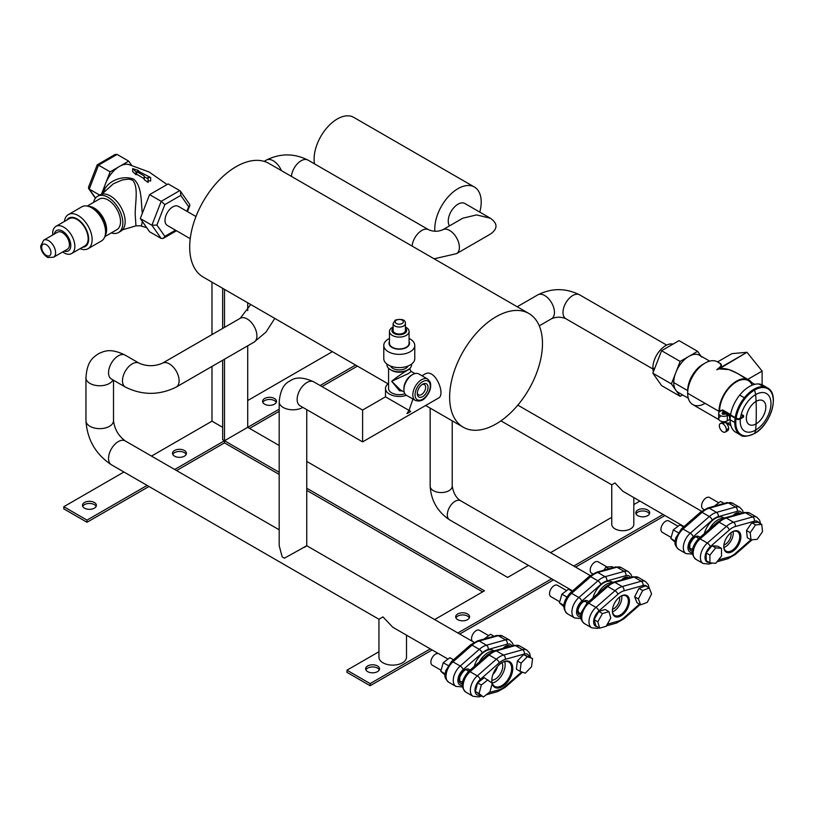 <?xml version="1.0" encoding="UTF-8"?>
<svg xmlns="http://www.w3.org/2000/svg" width="814" height="814" viewBox="0 0 814 814"><rect width="100%" height="100%" fill="white"/><g stroke="black" fill="none" stroke-linecap="round" stroke-linejoin="round"><path stroke-width="1.22" d="M195.971 216.524L178.307 206.329A11.03 6.37 120 0 0 169.811 209.279A11.03 6.37 120 0 0 164.998 220.38A11.03 6.37 120 0 0 167.277 225.427L190.222 238.675M410.704 411.385A13.787 7.957 180 0 1 406.99 413.532L409.025 410.419L410.704 411.385M412.932 399.053L409.025 410.419L385.49 396.835L385.49 388.502A13.787 7.957 180 0 1 388.573 383.475M406.43 395.299A13.787 7.957 180 0 1 389.53 394.129A13.787 7.957 180 0 1 385.49 388.502M302.859 407.387A13.787 7.957 0 0 1 283.221 407.468A13.787 7.957 0 0 1 279.192 401.841L279.192 545.624L282.153 556.857A13.787 7.957 0 0 0 284.442 558.17L302.238 548.29C307.529 545.187 308.231 544.892 304.324 547.405M421.967 375.773L424.694 374.196C434.92 367.328 446.041 394.678 438.481 398.077L362.606 441.88L362.606 410.042L362.606 441.88L300.01 405.738A13.787 7.957 120 0 1 297.151 399.43A13.787 7.957 120 0 1 306.898 382.549A13.787 7.957 120 0 1 313.797 381.868C303.439 377.106 295.543 376.79 290.11 380.921C283.862 383.608 280.219 390.578 279.192 401.841M479.782 212.108A32.825 18.946 120 0 0 474.409 187.027A32.825 18.946 120 0 0 449.114 195.818A32.825 18.946 120 0 0 434.788 228.856A32.825 18.946 120 0 0 434.88 231.247M490.343 218.213C497.873 223.514 497.873 228.826 490.343 234.127L456.532 253.653A13.787 7.957 -120 0 0 456.532 237.739A13.787 7.957 -120 0 0 442.745 229.772L462.779 218.213L476.556 214.916L490.343 218.213L464.886 203.51A13.787 7.957 120 0 0 457.997 204.192A13.787 7.957 120 0 0 448.249 221.082A13.787 7.957 120 0 0 449.501 225.875M474.409 187.027L353.714 117.348A32.825 18.946 120 0 0 328.418 126.139A32.825 18.946 120 0 0 314.092 159.168A32.825 18.946 120 0 0 314.489 163.848M388.105 383.832L203.286 277.126A65.649 37.902 -60 0 1 203.286 201.323A65.649 37.902 -60 0 1 268.935 163.421L528.876 313.502A65.649 37.902 120 0 0 478.296 331.094A65.649 37.902 120 0 0 449.633 397.151A65.649 37.902 120 0 0 463.237 427.208A65.649 37.902 120 0 0 507.661 415.557A65.649 37.902 120 0 0 540.842 358.608A65.649 37.902 120 0 0 528.876 313.502M279.192 409.167L224.501 440.73L224.501 359.208M224.501 327.37L224.501 289.377M279.192 445.502L247.71 427.33L247.71 345.808M247.71 310.572L247.71 302.777M279.192 472.303L222.649 439.662L222.649 360.276M222.649 328.439L222.649 288.309M222.649 427.33L211.976 421.174L211.976 366.442M211.976 334.605L211.976 282.143M434.645 619.566L484.452 590.811L306.756 488.227M430.28 648.89L370.167 683.597L346.957 670.197L378.948 651.729M406.512 635.805L407.071 635.49M663.095 514.479L573.748 566.056M551.689 578.795L457.855 632.966M306.756 461.426L507.661 577.411L528.479 565.394M550.539 552.655L611.752 517.317M633.811 504.578L639.885 501.078M457.712 619.647A6.96 4.019 180 0 1 455.677 616.809A6.96 4.019 180 0 1 462.637 612.789A6.96 4.019 180 0 1 469.597 616.809A6.96 4.019 180 0 1 465.303 620.522A6.96 4.019 180 0 1 457.712 619.647M637.82 515.669A6.96 4.019 180 0 1 635.785 512.82A6.96 4.019 180 0 1 642.745 508.811A6.96 4.019 180 0 1 649.704 512.82A6.96 4.019 180 0 1 645.4 516.534A6.96 4.019 180 0 1 637.82 515.669M367.663 671.642A6.96 4.019 180 0 1 365.628 668.803A6.96 4.019 180 0 1 372.578 664.784A6.96 4.019 180 0 1 379.538 668.803A6.96 4.019 180 0 1 375.244 672.506A6.96 4.019 180 0 1 367.663 671.642M633.811 497.568L633.811 524.348A11.03 6.37 180 0 1 627.004 530.229A11.03 6.37 180 0 1 614.987 528.856A11.03 6.37 180 0 1 611.752 524.348L611.752 484.839L614.987 482.967L622.781 491.198L684.035 526.566M406.512 635.164L406.512 657.173A13.787 7.957 180 0 1 398.005 664.519A13.787 7.957 180 0 1 382.977 662.799A13.787 7.957 180 0 1 378.948 657.173L378.948 619.251L382.977 616.91L392.724 627.207L438.553 653.662M355.586 365.059L320.136 385.521M247.71 400.539L332.377 351.658M264.611 404.182A6.96 4.019 180 0 1 262.576 401.343A6.96 4.019 180 0 1 269.536 397.324A6.96 4.019 180 0 1 276.495 401.343A6.96 4.019 180 0 1 272.191 405.046A6.96 4.019 180 0 1 264.611 404.182M84.503 508.16A6.96 4.019 180 0 1 82.468 505.321A6.96 4.019 180 0 1 89.428 501.302A6.96 4.019 180 0 1 96.388 505.321A6.96 4.019 180 0 1 92.094 509.035A6.96 4.019 180 0 1 84.503 508.16M96.133 506.389A6.96 4.019 0 0 0 89.428 503.449A6.96 4.019 0 0 0 82.723 506.389M379.293 669.871A6.96 4.019 0 0 0 372.578 666.931A6.96 4.019 0 0 0 365.873 669.871M649.45 513.899A6.96 4.019 0 0 0 642.745 510.948A6.96 4.019 0 0 0 636.039 513.899M174.562 456.166A6.96 4.019 180 0 1 172.517 453.327A6.96 4.019 180 0 1 179.477 449.308A6.96 4.019 180 0 1 186.437 453.327A6.96 4.019 180 0 1 182.143 457.041A6.96 4.019 180 0 1 174.562 456.166M186.182 454.405A6.96 4.019 0 0 0 179.477 451.455A6.96 4.019 0 0 0 172.772 454.405M469.342 617.877A6.96 4.019 0 0 0 462.637 614.936A6.96 4.019 0 0 0 455.932 617.877M276.241 402.411A6.96 4.019 0 0 0 269.536 399.46A6.96 4.019 0 0 0 262.83 402.411M346.957 670.197L346.957 672.333L370.167 685.734L370.167 683.597M370.167 685.734L432.142 649.959M459.707 634.045L553.54 579.863M575.6 567.134L664.946 515.547M176.557 470.563L224.501 442.877L224.501 440.73L174.695 469.485M224.501 442.877L279.192 474.45M306.756 490.364L482.6 591.88M147.131 485.409L87.017 520.115L63.807 506.715L123.921 472.008M63.807 506.715L63.807 508.862L87.017 522.262L87.017 520.115M87.017 522.262L148.982 486.477M151.485 456.094L211.976 421.174M249.572 428.408L279.192 411.304M321.988 386.599L357.438 366.127M730.911 532.804A8.201 4.742 -60 0 1 723.911 544.942M732.051 532.02A11.294 6.522 -60 0 1 737.423 531.613A11.294 6.522 -60 0 1 739.753 536.782A11.294 6.522 -60 0 1 734.828 548.148A11.294 6.522 -60 0 1 726.129 551.17A11.294 6.522 -60 0 1 723.799 546.316M740.872 536.782A12.078 6.97 120 0 0 732.325 531.847A12.078 6.97 120 0 0 723.788 546.642A12.078 6.97 120 0 0 732.325 551.577A12.078 6.97 120 0 0 740.872 536.782M723.911 547.517A11.294 6.522 120 0 0 733.261 533.028A11.294 6.522 120 0 0 733.139 531.522M709.259 529.293A16.412 9.473 -60 0 1 723.31 518.376A16.412 9.473 120 0 0 709.259 529.293M724.175 518.06L723.453 517.643A16.412 9.473 120 0 0 704.334 533.608M612.769 582.376L612.047 581.959A16.412 9.473 120 0 0 592.928 597.924M611.904 582.692A16.412 9.473 120 0 0 597.852 593.61A16.412 9.473 -60 0 1 611.904 582.692M619.505 597.13A8.201 4.742 -60 0 1 619.668 598.605A8.201 4.742 -60 0 1 612.504 609.259M620.644 596.336A11.294 6.522 -60 0 1 626.017 595.929A11.294 6.522 -60 0 1 626.017 608.974A11.294 6.522 -60 0 1 614.723 615.486A11.294 6.522 -60 0 1 612.393 610.632M612.382 610.968A12.078 6.97 120 0 0 620.929 615.893A12.078 6.97 120 0 0 629.466 601.098A12.078 6.97 120 0 0 620.919 596.174A12.078 6.97 120 0 0 612.382 610.968M612.504 611.833A11.294 6.522 120 0 0 621.733 595.838M494.118 650.874L493.396 650.457A16.412 9.473 120 0 0 474.277 666.432M493.253 651.2A16.412 9.473 120 0 0 479.212 662.118A16.412 9.473 -60 0 1 493.253 651.2M501.933 662.627A10.663 6.156 -60 0 1 500.549 673.534A10.663 6.156 -60 0 1 491.788 680.189M492.948 674.389A10.663 6.156 120 0 0 497.486 666.524M501.994 662.586A14.052 8.109 -60 0 1 508.74 662.047A14.052 8.109 -60 0 1 511.65 668.477A14.052 8.109 -60 0 1 505.525 682.61A14.052 8.109 -60 0 1 494.698 686.375A14.052 8.109 -60 0 1 491.788 680.26M492.165 683.577A14.835 8.567 120 0 0 503.673 685.734A14.835 8.567 120 0 0 512.769 668.477A14.835 8.567 120 0 0 502.279 662.423A14.835 8.567 120 0 0 491.788 680.596A14.835 8.567 120 0 0 492.032 683.058M492.246 683.119A14.052 8.109 120 0 0 505.158 664.723A14.052 8.109 120 0 0 504.7 661.548M428.052 387.322A7.611 4.396 -60 0 1 422.67 396.642A7.611 4.396 -60 0 1 417.287 393.538A7.611 4.396 -60 0 1 422.67 384.208A7.611 4.396 -60 0 1 428.052 387.322M417.317 392.775A5.922 3.419 120 0 0 418.508 394.861A5.922 3.419 120 0 0 423.077 393.274A5.922 3.419 120 0 0 425.661 387.322A5.922 3.419 120 0 0 424.43 384.605A5.922 3.419 120 0 0 422.028 384.625M404.222 392.134L400.457 389.957L391.707 381.288L408.506 373.514L411.162 371.428L409.971 369.373C410.378 367.918 397.883 376.078 391.707 381.288L399.511 390.801L402.177 390.954M404.894 393.752A10.704 6.176 180 0 1 394.057 393.895A10.704 6.176 180 0 1 388.573 388.502L388.573 368.254M386.976 364.102A12.342 7.123 0 0 0 390.547 369.739L391.707 370.411A10.704 6.176 0 0 0 406.837 370.411L407.997 369.739A12.342 7.123 0 0 0 411.569 364.102M389.468 338.492A15.497 8.944 0 0 0 388.319 339.092A15.497 8.944 0 0 0 383.781 345.421L383.781 358.659A15.497 8.944 0 0 0 399.277 367.602A15.497 8.944 0 0 0 414.764 358.659L414.764 345.421A15.497 8.944 0 0 0 409.076 338.492M383.781 345.421A15.497 8.944 0 0 0 399.277 354.365A15.497 8.944 0 0 0 414.764 345.421M389.468 341.544A10.256 5.922 0 0 0 399.277 349.206A10.256 5.922 0 0 0 409.076 341.544M392.338 327.421A9.809 5.657 0 0 0 391.32 328.113A9.809 5.657 0 0 0 389.468 331.42L389.468 343.284A9.809 5.657 0 0 0 399.277 348.941A9.809 5.657 0 0 0 409.076 343.284L409.076 331.42A9.809 5.657 0 0 0 407.224 328.113L405.423 326.984M389.468 331.42A9.809 5.657 0 0 0 399.277 337.088A9.809 5.657 0 0 0 409.076 331.42M393.121 323.494L393.121 330.484A6.156 3.551 0 0 0 399.277 334.035A6.156 3.551 0 0 0 405.423 330.484L405.423 323.494C405.494 319.78 402.136 318.63 395.35 320.044L393.121 323.494A6.156 3.551 0 0 0 399.277 327.045A6.156 3.551 0 0 0 405.423 323.494M411.162 371.428L414.916 373.595M427.726 379.1L418.813 373.952A12.342 7.123 120 0 0 412.647 374.562L411.477 375.234A10.704 6.176 120 0 0 403.917 388.339L403.917 389.672A12.342 7.123 120 0 0 406.471 395.329L415.384 400.468C419.79 401.78 423.382 400.519 426.16 396.693C430.138 391.727 431.481 386.864 430.189 382.112L427.726 379.1A12.342 7.123 120 0 0 421.55 379.711A12.342 7.123 120 0 0 413.492 390.578A12.342 7.123 120 0 0 415.384 400.468M411.477 375.234L412.647 374.562A12.342 7.123 120 0 0 403.917 389.672M390.547 369.739A12.342 7.123 0 0 0 407.997 369.739M390.517 366.035A9.056 5.23 0 0 0 399.277 369.932A9.056 5.23 0 0 0 408.028 366.035M751.017 539.865L747.303 537.718L746.499 530.504L751.851 522.761L758.017 522.232L761.731 524.379L762.535 531.593L757.183 539.336L751.017 539.865L750.213 532.651L755.565 524.908L761.731 524.379M746.499 530.504L750.213 532.651M751.851 522.761L755.565 524.908M704.13 509.533L702.96 508.862A6.563 3.785 -60 0 1 701.607 505.708A6.563 3.785 -60 0 1 704.527 499.186A6.563 3.785 -60 0 1 709.523 497.486L718.731 502.808M709.92 562.83L706.206 560.683L706.186 552.95L711.985 545.726L717.795 546.225L721.509 548.371L721.519 556.094L715.73 563.329L709.92 562.83L709.9 555.097L715.699 547.873L721.509 548.371M706.186 552.95L709.9 555.097M711.985 545.726L715.699 547.873M671.133 537.444L662.301 532.336A6.563 3.785 -60 0 1 660.988 528.53A6.563 3.785 -60 0 1 664.122 522.405A6.563 3.785 -60 0 1 668.864 520.97L678.072 526.282M599.643 628.164L595.929 626.017L594.098 619.647L598.758 611.395L605.25 609.523L608.964 611.67L610.805 618.04L606.145 626.292L599.643 628.164L597.812 621.784L602.472 613.542L608.964 611.67M594.098 619.647L597.812 621.784M598.758 611.395L602.472 613.542M559.727 601.76L550.895 596.662A6.563 3.785 -60 0 1 549.572 594.322A6.563 3.785 -60 0 1 552.126 587.352A6.563 3.785 -60 0 1 557.458 585.286L566.666 590.608M520.075 671.346L516.361 669.2L517.389 660.968L523.626 654.558L532.57 658.536L531.542 666.768L525.305 673.178L520.075 671.346L521.102 663.115L527.34 656.705L532.57 658.536M517.389 660.968L521.102 663.115M523.626 654.558L527.34 656.705M472.669 641.524A6.563 3.785 -60 0 1 471.754 636.965A6.563 3.785 -60 0 1 479.477 630.311L488.685 635.632M483.394 697.008L475.356 691.462L477.615 682.875L484.208 677.686L492.256 683.231L489.987 691.819L483.394 697.008L479.07 693.599L481.328 685.012L487.922 679.832M477.615 682.875L481.328 685.012M475.356 691.462L479.07 693.599M441.076 670.258L432.244 665.16A6.563 3.785 -60 0 1 431.206 659.991A6.563 3.785 -60 0 1 435.378 654.202A6.563 3.785 -60 0 1 438.807 653.784L448.015 659.106M714.244 506.176L720.583 501.424L724.063 503.428M675.111 542.195L670.838 538.481L675.152 540.974M670.838 538.481L673.3 529.863L678.154 532.661M673.3 529.863L679.924 524.898L683.546 526.984M563.705 606.511L559.432 602.798L563.756 605.29M559.432 602.798L561.894 594.179L566.748 596.988M561.894 594.179L568.518 589.214L572.14 591.31M484.188 638.99L490.537 634.238L494.006 636.243M445.055 675.01L440.781 671.296L445.105 673.789M440.781 671.296L443.243 662.677L448.097 665.486M443.243 662.677L449.867 657.712L453.49 659.808M603.784 570.227L605.992 567.083L608.943 568.783M605.992 567.083L612.128 566.666L613.563 567.49M640.679 604.853L636.965 602.716L634.655 596.784L638.949 588.369L645.553 585.876L649.267 588.023L651.566 593.955L647.283 602.37L640.679 604.853L638.369 598.931L642.663 590.506L649.267 588.023M634.655 596.784L638.369 598.931M638.949 588.369L642.663 590.506M592.724 573.86L591.554 573.178A6.563 3.785 -60 0 1 591.554 565.598A6.563 3.785 -60 0 1 598.117 561.813L607.122 567.012M738.267 433.231A27.147 15.67 120 0 1 730.127 419.821A27.147 15.67 120 0 1 730.473 415.435A27.147 15.67 120 0 0 730.127 419.8L734.767 422.497A27.147 15.67 120 0 1 734.767 422.486A27.147 15.67 120 0 1 735.113 418.121A27.147 15.67 120 0 0 740.384 434.92C742.429 437.149 747.089 436.711 754.385 433.618L754.537 433.404A26.536 15.324 120 0 1 736.06 418.661A26.536 15.324 120 0 0 754.537 433.404A20.665 11.935 60 0 0 755.606 430.107A21.734 12.546 120 0 0 770.97 403.49A21.734 12.546 120 0 0 755.606 394.607A113.787 65.7 -120 0 1 756.084 401.394A113.787 65.7 -120 0 0 755.606 394.607A21.734 12.546 120 0 1 770.97 403.49A21.734 12.546 120 0 1 755.606 430.107A21.734 12.546 120 0 1 740.353 418.895A21.734 12.546 120 0 0 755.606 430.107A113.787 65.7 60 0 0 756.084 423.88A337.556 194.892 60 0 0 756.277 412.749A337.515 194.872 -120 0 0 756.084 401.394A13.767 7.947 120 0 0 746.346 418.254A13.767 7.947 120 0 0 756.084 423.88A13.767 7.947 120 0 0 765.821 407.02A13.767 7.947 120 0 0 756.084 401.394A13.767 7.947 120 0 0 746.346 418.254A13.767 7.947 120 0 0 756.084 423.88A13.767 7.947 120 0 0 765.821 407.02A13.767 7.947 120 0 0 756.084 401.394A337.556 194.892 -120 0 1 756.277 412.749A337.515 194.872 60 0 1 756.084 423.88A113.787 65.7 60 0 1 755.606 430.107A20.665 11.935 60 0 1 754.537 433.404L753.957 433.577M754.385 433.618C770.695 425.112 780.178 394.047 767.531 387.902A27.147 15.67 120 0 0 753.957 389.245L754.537 390.079A26.536 15.324 120 0 1 773.3 400.915A26.536 15.324 120 0 1 754.537 433.404A26.536 15.324 120 0 0 773.3 400.915A26.536 15.324 120 0 0 754.537 390.079A20.665 11.935 -120 0 1 755.606 394.607A21.734 12.546 120 0 0 740.475 417.969A21.734 12.546 120 0 1 755.606 394.607A20.665 11.935 -120 0 0 754.537 390.079A26.536 15.324 120 0 0 736.182 417.877A26.536 15.324 120 0 1 754.537 390.079L753.957 389.245A27.147 15.67 120 0 0 744.372 397.751A27.147 15.67 120 0 0 735.235 417.338A27.147 15.67 120 0 1 744.352 397.771L739.712 395.085A27.147 15.67 120 0 0 730.596 414.652A27.147 15.67 120 0 1 739.712 395.085L739.733 395.065A27.147 15.67 120 0 1 758.913 383.994L763.552 386.681A27.147 15.67 120 0 0 744.372 397.751L739.733 395.065A27.147 15.67 120 0 1 758.913 383.994A27.147 15.67 120 0 1 765.018 386.915M736.365 417.979L737.301 418.518A1.577 0.906 0 0 0 739.529 418.518L742.633 416.717A1.577 0.906 0 0 0 743.09 416.076A1.577 0.906 0 0 0 742.633 415.435L742.633 415.862A1.577 0.906 180 0 1 743.05 416.29A1.577 0.906 180 0 0 742.633 415.862L741.91 415.018A118.579 68.488 0 0 0 742.317 414.825L742.999 415.221A2.096 1.211 180 0 1 742.999 416.931L739.895 418.732A2.096 1.211 180 0 1 736.924 418.732L736.365 417.979L737.301 418.518A1.577 0.906 0 0 0 739.529 418.518L742.633 416.717A1.577 0.906 0 0 0 742.633 415.435L741.91 415.018L742.999 415.221A2.096 1.211 180 0 1 743.62 416.076A2.096 1.211 180 0 1 742.999 416.931L739.895 418.732A2.096 1.211 180 0 1 736.924 418.732L724.236 410.978A1.577 0.906 -120 0 0 723.442 410.897A1.577 0.906 -120 0 0 723.28 411.05A1.577 0.906 -120 0 1 724.236 410.978L735.998 418.203M673.066 344.078A18.05 10.419 -60 0 0 672.11 343.935A18.122 10.46 120 0 0 659.279 351.302A18.122 10.46 120 0 0 652.859 367.836L654.558 368.813L652.859 367.836A18.122 10.46 120 0 0 653.408 371.795M730.25 417.206L729.619 416.839A23.86 13.777 120 0 0 729.771 419.424A23.86 13.777 120 0 1 729.639 415.781A23.86 13.777 120 0 0 729.619 416.839L730.25 417.206M720.146 416.737A5.047 2.91 0 0 0 720.156 420.858A5.047 2.91 0 0 0 727.289 420.858L727.289 415.496A5.047 2.91 180 0 1 721.794 416.137A5.047 2.91 180 0 1 718.67 413.441L718.67 418.803A5.047 2.91 0 0 0 721.794 421.489A5.047 2.91 0 0 0 727.289 420.858L727.289 415.496A5.047 2.91 180 0 1 720.156 415.506A5.047 2.91 180 0 1 720.146 411.375L719.586 411.05A23.86 13.777 120 0 0 719.596 411.752A23.86 13.777 120 0 1 733.048 384.198A23.86 13.777 120 0 1 752.187 385.164M730.341 422.995A23.86 13.777 120 0 1 724.307 421.845A23.86 13.777 120 0 0 724.531 421.978L730.921 425.661M748.799 379.935L737.942 373.657L729.008 369.597L718.721 368.915L716.737 369.76L721.123 366.086L720.217 363.431L717.47 361.843A24.685 14.255 120 0 0 698.453 368.457A24.685 14.255 120 0 0 687.677 393.294L719.006 411.385A24.685 14.255 120 0 0 719.027 412.362A24.685 14.255 120 0 1 731.501 384.849A24.685 14.255 120 0 1 751.546 382.468A24.685 14.255 120 0 0 748.799 379.935A24.685 14.255 120 0 0 729.782 386.548A24.685 14.255 120 0 0 719.006 411.385L687.677 393.294A24.685 14.255 120 0 0 705.128 403.368M703.927 363.807A21.398 12.352 120 0 0 687.677 390.618L673.748 382.57A21.398 12.352 120 0 0 678.184 392.368L688.278 398.199M709.676 361.131L699.582 355.301A21.398 12.352 120 0 0 683.088 361.04A21.398 12.352 120 0 0 673.748 382.57L687.677 390.618L687.677 393.294A24.685 14.255 120 0 0 692.785 404.599L718.904 419.668M724.877 412.769L724.877 412.769A1.638 0.946 180 0 1 724.938 412.81A1.638 0.946 180 0 0 723.493 412.505A1.638 0.946 180 0 1 724.877 412.769M724.877 413.553L724.877 414.102L724.877 413.553M725.264 413.756A1.638 0.946 180 0 1 722.567 414.102A1.638 0.946 180 0 1 722.751 412.678A1.638 0.946 180 0 0 722.089 413.441L722.089 413.441A1.638 0.946 180 0 0 722.567 414.102A1.638 0.946 180 0 0 725.264 413.756M725.294 432.051L727.624 430.718A4.925 2.839 -120 0 0 728.642 428.459L726.322 429.802A4.925 2.839 60 0 1 725.294 432.051A4.925 2.839 60 0 1 721.509 430.738A4.925 2.839 60 0 1 719.352 425.783A4.925 2.839 60 0 1 720.38 423.524A4.925 2.839 60 0 1 724.165 424.847A4.925 2.839 60 0 1 726.322 429.802A4.925 2.839 60 0 1 721.092 430.27A4.925 2.839 60 0 1 721.092 423.3A4.925 2.839 60 0 1 726.322 429.802L728.642 428.459A4.925 2.839 -120 0 0 724.307 422.059A4.925 2.839 -120 0 1 728.642 428.459A4.925 2.839 -120 0 1 726.169 430.881M729.578 415.394L729.202 416.035L730.351 415.374L729.202 416.035L725.05 413.634A1.577 0.906 -120 0 0 723.941 414.285L724.307 414.072A1.577 0.906 60 0 1 724.47 413.492A1.577 0.906 60 0 0 724.307 414.072L723.941 414.285A1.577 0.906 -120 0 1 724.267 413.563A1.577 0.906 -120 0 1 725.05 413.634L729.202 416.035L725.05 413.207L729.578 415.394L725.05 413.207A2.096 1.211 60 0 0 723.565 414.072A2.096 1.211 60 0 1 724.002 413.105A2.096 1.211 60 0 1 725.05 413.207L725.427 412.993A2.096 1.211 -120 0 0 724.368 412.891A2.096 1.211 -120 0 0 724.206 413.024A2.096 1.211 -120 0 1 725.427 412.993L729.578 415.394M723.565 423.077L723.565 421.713L723.565 423.077A4.925 2.839 -120 0 1 723.941 423.28A4.925 2.839 -120 0 0 723.565 423.077M723.941 421.713L723.941 423.28L723.941 421.713M735.998 418.62L736.924 419.159A2.096 1.211 -0 0 0 739.895 419.159L742.999 417.368A2.096 1.211 -0 0 0 743.62 416.503A2.096 1.211 -0 0 0 743.589 416.29A2.096 1.211 0 0 1 742.999 417.368L739.895 419.159A2.096 1.211 0 0 1 736.924 419.159L723.86 411.619A1.048 0.611 -120 0 0 723.117 412.047L723.117 414.316L723.493 411.833A1.048 0.611 60 0 1 723.554 411.518A1.048 0.611 60 0 0 723.493 411.833L723.493 414.377L723.117 412.047A1.048 0.611 -120 0 1 723.341 411.569L723.341 411.569A1.048 0.611 -120 0 1 723.86 411.619L736.009 418.63M722.751 422.781L722.751 421.662A24.685 14.255 120 0 0 722.751 421.693A24.685 14.255 120 0 1 722.71 421.652L722.751 422.781A4.925 2.839 -120 0 1 723.117 422.893A4.925 2.839 -120 0 0 722.751 422.781M723.076 411.121A1.577 0.906 60 0 0 722.751 411.833L722.751 414.194L722.751 411.833A1.577 0.906 60 0 1 723.86 411.192A1.577 0.906 60 0 0 723.076 411.121L723.442 410.897M723.117 421.693L723.117 422.893L723.117 421.693M721.825 423.361A4.925 2.839 -120 0 1 722.751 422.161A4.925 2.839 -120 0 0 722.7 422.191L720.38 423.524M729.771 414.061A23.86 13.777 120 0 0 729.761 414.173A23.86 13.777 120 0 1 729.771 414.061L722.639 409.941L729.771 414.061M727.289 420.858L729.771 419.424L727.289 420.858M718.67 413.441A5.047 2.91 180 0 1 720.146 411.375L722.639 409.941L719.586 411.05A23.86 13.777 120 0 1 730.005 387.037A23.86 13.777 120 0 1 748.392 380.647L754.782 384.33M745.716 378.876C733.078 369.576 723.412 366.544 716.737 369.76L746.998 352.289L731.888 353.642L717.572 361.904L731.888 353.642L746.998 352.289L719.434 368.732M747.801 379.355L762.118 371.092L746.998 352.289L762.118 371.092L747.801 379.355L762.118 371.092L762.118 384.819L762.118 371.092M746.998 352.289L716.737 369.76C722.11 366.544 722.822 364.245 718.874 362.861A24.685 14.255 120 0 0 705.128 363.064A24.685 14.255 120 0 0 687.677 393.294M717.572 361.904L731.888 353.642M705.128 363.064L702.808 364.407A21.398 12.352 120 0 0 687.677 390.618M763.563 386.681A27.147 15.67 120 0 0 763.552 386.681L763.563 386.681A27.147 15.67 120 0 1 767.531 387.902L762.891 385.226A27.147 15.67 120 0 0 758.923 383.994L763.552 386.67M740.384 434.92L735.744 432.244A27.147 15.67 120 0 1 730.127 419.821L734.767 422.507A27.147 15.67 120 0 0 740.384 434.92A27.147 15.67 120 0 0 744.352 436.141M701.607 357.041A21.398 12.352 120 0 0 689.611 355.962A21.398 12.352 120 0 0 688.156 356.807A21.398 12.352 120 0 0 676.149 371.733A21.398 12.352 120 0 0 675.427 373.606A21.398 12.352 120 0 0 675.427 389.611A21.398 12.352 120 0 0 676.149 390.639L680.158 396.326L682.6 394.922L680.158 396.326L661.589 385.612L652.859 373.199L661.589 385.612L680.158 396.326L676.149 390.639M688.156 356.807L680.158 361.426L676.149 371.733L680.158 361.426L661.589 350.702L652.859 373.199L661.589 350.702L679.039 340.628L661.589 350.702L680.158 361.426L688.156 356.807M700.946 356.094L697.608 351.343L689.611 355.962L697.608 351.343L679.039 340.628L697.608 351.343L700.946 356.094M675.427 373.606L671.428 383.913L675.427 389.611L671.428 383.913L652.859 373.199L671.428 383.913L675.427 373.606M726.607 423.636A24.685 14.255 120 0 0 727.685 423.799A24.685 14.255 120 0 1 726.607 423.636M175.529 230.189L164.855 236.355L163.227 238.4L161.192 238.471L149.583 231.766L144.404 224.399A22.792 13.156 120 0 0 145.482 225.936M164.855 236.355L156.909 225.051L151.903 225.264L161.192 238.471M156.909 225.051L164.855 204.579L161.192 201.333L151.903 225.264L140.303 218.559L144.404 224.399M164.855 204.579L180.739 195.411L180.474 191.28L179.762 190.608L161.192 201.333L149.583 194.638L145.482 205.209A22.792 13.156 120 0 0 144.404 207.987L140.303 218.559M180.739 195.411L188.685 206.705L189.815 205.535L189.672 204.375L180.474 191.28M159.951 188.655A22.792 13.156 120 0 0 158.872 189.235A22.792 13.156 120 0 0 157.794 189.896L168.152 183.913L179.762 190.608M99.654 195.095L89.245 189.082L88.461 187.362L97.202 164.855L115.059 154.497L117.094 154.436L128.693 161.131L120.492 165.873A22.792 13.156 120 0 0 119.414 166.453A22.792 13.156 120 0 0 118.335 167.114A22.792 13.156 120 0 0 106.024 182.428A22.792 13.156 120 0 0 104.945 185.205A22.792 13.156 120 0 0 103.368 192.592M97.273 164.764L98.525 165.15L117.094 154.436M92.084 208.058A16.412 9.473 60 0 1 105.555 231.4M88.299 206.339A17.643 10.185 60 0 1 102.951 217.348A17.643 10.185 60 0 1 105.159 235.541M87.2 206.074L99.237 199.115A17.643 10.185 60 0 1 116.88 209.3A17.643 10.185 60 0 1 116.88 229.67L104.833 236.62M43.702 240.181L57.54 232.194A9.849 5.688 60 0 1 67.389 237.871A9.849 5.688 60 0 1 67.389 249.247L53.551 257.234L48.189 257.489C47.772 257.987 40.792 253.256 40.7 246.032L43.702 240.181A9.849 5.688 60 0 1 53.551 245.869A9.849 5.688 60 0 1 53.551 257.234M52.676 233.557A15.69 9.056 60 0 1 52.818 231.593A15.69 9.056 60 0 1 55.922 226.373A15.69 9.056 60 0 1 71.612 235.439A15.69 9.056 60 0 1 71.612 253.551A15.69 9.056 60 0 1 65.547 253.632L62.536 252.045M55.922 226.373L69.2 218.712A15.69 9.056 60 0 1 84.89 227.767A15.69 9.056 60 0 1 84.89 245.889L71.612 253.551M66.799 220.095A16.412 9.473 60 0 1 85.256 227.564A16.412 9.473 60 0 1 82.489 247.273M64.408 221.479A19.699 11.365 60 0 1 68.366 214.57A19.699 11.365 60 0 1 88.054 225.946A19.699 11.365 60 0 1 88.054 248.687A19.699 11.365 60 0 1 80.098 248.657M68.366 214.57L81.787 206.817A19.699 11.365 60 0 1 101.485 218.193A19.699 11.365 60 0 1 101.485 240.934L88.054 248.687M157.794 189.896L149.583 194.638M144.404 207.987L145.482 205.209M118.335 167.114L110.134 171.856L106.024 182.428M167.063 184.544L149.104 171.968L128.592 164.469A22.792 13.156 120 0 0 120.492 165.873M131.542 165.181L128.693 161.131M104.945 185.205L101.424 194.292M110.134 171.856L98.525 165.15L89.245 189.082L95.553 198.056M101.954 194.149L113.339 183.791L122.456 179.884L128.887 179.131L132.438 180.067C139.438 187.078 134.31 205.911 135.378 217.124L135.969 225.854L140.374 225.783C141.331 226.19 141.951 224.705 142.257 221.347M142.328 213.329C140.914 201.862 142.155 186.284 133.669 179.141C121.296 174.359 105.576 182.519 103.734 192.196M148.148 178.968L148.148 182.458A113.716 65.649 -120 0 0 144.251 179.731A46.958 3.053 -92.6 0 0 144.139 178.795A113.94 65.781 -120 0 0 136.732 174.318A26.231 15.14 120 0 0 136.07 174.745L132.672 171.571L132.672 168.59L138.553 170.553L137.892 170.94L150.641 177.533L147.934 177.411L148.148 178.968L144.251 176.719L144.139 175.885L136.732 171.612L136.07 171.988L132.672 168.59M150.641 177.533L150.641 181.023L147.934 180.647M138.553 171.316L138.553 170.553M136.07 174.745L136.07 171.988M136.732 174.318L136.732 171.612M144.139 178.795L144.139 175.885M144.251 179.731L144.251 176.719M111.253 232.916A20.92 12.078 -120 0 0 118.518 232.509A20.92 12.078 -120 0 0 122.853 222.934A20.92 12.078 -120 0 0 113.716 201.882A20.92 12.078 -120 0 0 97.599 196.276A20.92 12.078 -120 0 0 93.61 202.371M118.518 232.509L120.838 231.176A20.92 12.078 -120 0 0 125.173 221.601A20.92 12.078 -120 0 0 116.046 200.539A20.92 12.078 -120 0 0 99.919 194.933L97.599 196.276M452.218 420.848L452.218 486.182A11.03 6.37 180 0 1 445.411 492.063A11.03 6.37 180 0 1 433.394 490.689A11.03 6.37 180 0 1 430.158 486.182L430.158 408.109M452.218 486.182C453.469 493.243 456.278 498.107 460.632 500.752A11.03 6.37 120 0 0 452.136 503.713A11.03 6.37 120 0 0 447.313 514.804A11.03 6.37 120 0 0 449.603 519.861C437.576 511.833 431.094 500.61 430.158 486.182M274.796 318.416L265.934 332.153L254.049 342.145A13.787 7.957 -120 0 0 256.166 331.105A13.787 7.957 -120 0 0 247.161 318.956A13.787 7.957 -120 0 0 240.262 318.274L250.732 304.517M254.049 342.145L176.251 387.067A13.787 7.957 -120 0 0 179.111 380.759A13.787 7.957 -120 0 0 169.363 363.868A13.787 7.957 -120 0 0 162.464 363.186L240.262 318.274M176.251 387.067C159.279 395.431 142.308 395.431 125.336 387.067A13.787 7.957 -60 0 1 122.476 380.759A13.787 7.957 -60 0 1 128.49 366.88A13.787 7.957 -60 0 1 139.123 363.186C146.896 366.524 154.68 366.524 162.464 363.186M125.336 387.067L111.406 379.029A13.787 7.957 -60 0 1 108.547 372.71A13.787 7.957 -60 0 1 114.57 358.842A13.787 7.957 -60 0 1 125.193 355.148L139.123 363.186M113.004 379.945A13.787 7.957 180 0 1 89.988 383.435A13.787 7.957 180 0 1 85.948 377.808C86.996 362.067 92.196 357.977 98.331 353.815C105.006 350.62 111.172 348.229 125.193 355.148M113.512 380.24L113.512 420.685A13.787 7.957 180 0 1 105.006 428.042A13.787 7.957 180 0 1 89.988 426.312A13.787 7.957 180 0 1 85.948 420.685L85.948 377.808M113.512 420.685C114.52 429.1 118.406 435.836 125.193 440.903A13.787 7.957 120 0 0 114.57 444.597A13.787 7.957 120 0 0 108.547 458.475A13.787 7.957 120 0 0 111.406 464.784C95.665 454.273 87.179 439.57 85.948 420.685M412.098 246.082A13.787 7.957 -60 0 1 418.559 232.957A13.787 7.957 -60 0 1 428.683 229.772C433.384 231.746 438.074 231.746 442.745 229.772M291.412 176.404A13.787 7.957 -60 0 1 297.863 163.278A13.787 7.957 -60 0 1 307.987 160.093L428.683 229.772M281.43 170.635A13.787 7.957 -120 0 0 266.351 160.093C280.23 153.195 294.108 153.195 307.987 160.093M517.185 306.756L537.81 294.851A13.787 7.957 60 0 1 551.597 302.808A13.787 7.957 60 0 1 551.597 318.722L539.275 325.834M537.81 294.851C551.75 287.922 565.689 287.922 579.639 294.851A13.787 7.957 120 0 0 565.852 302.808A13.787 7.957 120 0 0 565.852 318.722C561.151 316.727 556.4 316.727 551.597 318.722M750.915 539.804L735.337 553.439A17.023 9.829 -60 0 1 729.324 556.908L718.426 559.961M709.228 562.433A9.849 5.688 -60 0 1 705.056 556.827A9.849 5.688 -60 0 1 710.256 546.672L729.324 529.985A17.023 9.829 -60 0 1 735.337 526.516L754.405 521.184A9.849 5.688 -60 0 1 758.851 522.71M729.324 556.908A3.287 2.31 74.4 0 1 727.889 558.73L735.174 554.568A3.287 1.363 -131.2 0 0 735.337 553.439M710.083 562.84A3.287 2.31 74.4 0 1 708.821 564.061L712.464 563.044M710.256 546.672A3.287 1.363 -131.2 0 0 707.356 543.07A13.126 7.58 120 0 0 700.722 554.456A13.126 7.58 120 0 0 703.113 563.481L708.821 564.061M760.551 523.697L759.594 520.146L756.908 517.266A13.126 7.58 120 0 0 752.655 516.921A3.287 2.31 74.4 0 1 754.405 521.184M729.324 529.985A3.287 1.363 -131.2 0 0 726.424 526.383L707.356 543.07L700.121 538.888A3.287 1.363 -131.2 0 0 698.534 538.685C691.269 547.161 690.374 554.029 695.868 559.299A13.126 7.58 -60 0 1 693.477 550.284A13.126 7.58 -60 0 1 700.121 538.888L719.179 522.212A3.287 1.363 -131.2 0 0 717.602 521.998L698.534 538.685M756.908 517.266L749.663 513.085A13.126 7.58 -60 0 0 745.421 512.739A3.287 2.31 74.4 0 0 743.955 512.505L724.887 517.836A3.287 2.31 -105.6 0 1 726.353 518.07A20.309 11.722 -60 0 0 719.179 522.212L726.424 526.383A20.309 11.722 120 0 1 733.597 522.252L726.353 518.07L745.421 512.739L752.655 516.921L733.597 522.252A3.287 2.31 74.4 0 1 735.337 526.516M692.551 548.829A6.563 3.785 -60 0 1 690.516 548.636C689.784 549.216 689.59 547.69 689.957 544.057C695.298 533.892 696.916 537.881 697.089 537.26A6.563 3.785 -60 0 1 698.27 538.919M733.719 515.364L735.897 513.868L737.749 513.787A6.563 3.785 -60 0 1 738.186 514.122M681.45 528.815A3.287 1.363 48.8 0 1 683.038 529.029A13.126 7.58 -60 0 0 676.393 540.415A13.126 7.58 -60 0 0 678.784 549.44C672.822 543.681 675.651 542.439 675.671 538.135L681.45 528.815L700.518 512.138A3.287 1.363 48.8 0 1 702.095 512.342A20.309 11.722 -60 0 1 709.269 508.201A3.287 2.31 -105.6 0 0 707.804 507.977L726.871 502.645L732.58 503.225L739.824 507.407A13.126 7.58 120 0 0 735.581 507.051L716.513 512.382A20.309 11.722 120 0 0 709.34 516.524L690.282 533.211A3.287 1.363 48.8 0 1 693.182 536.813L712.24 520.126A17.023 9.829 -60 0 1 718.253 516.656L737.321 511.324A9.849 5.688 -60 0 1 741.89 513.085M692.378 554.019L686.029 553.622A13.126 7.58 120 0 1 683.638 544.597A13.126 7.58 120 0 1 690.282 533.211L683.038 529.029L702.095 512.342L709.34 516.524A3.287 1.363 -131.2 0 1 712.24 520.126M718.253 516.656A3.287 2.31 -105.6 0 0 716.513 512.382L709.269 508.201L728.337 502.879A3.287 2.31 -105.6 0 0 726.871 502.645M737.321 511.324A3.287 2.31 -105.6 0 0 735.581 507.051L728.337 502.879A13.126 7.58 -60 0 1 732.58 503.225M699.938 537.454A8.14 4.701 120 0 0 690.801 541.32A8.14 4.701 120 0 0 692.226 551.017M692.205 552.564A9.849 5.688 -60 0 1 687.972 547.008A9.849 5.688 -60 0 1 693.182 536.813M740.252 513.542A8.14 4.701 120 0 0 733.109 515.537M691.737 554.202A3.287 2.31 -105.6 0 0 692.348 553.886M622.313 579.69L622.323 579.68C625.04 577.798 626.383 577.268 626.342 578.103A6.563 3.785 -60 0 1 626.78 578.439M581.145 613.156A6.563 3.785 -60 0 1 579.11 612.952L578.255 611.273C576.933 610.022 581.644 601.098 584.523 601.454L585.683 601.577A6.563 3.785 -60 0 1 586.863 603.235M570.044 593.141L589.112 576.454A3.287 1.363 -131.2 0 1 590.689 576.668L597.934 580.84L578.876 597.527L571.631 593.345A3.287 1.363 -131.2 0 0 570.044 593.141C562.779 601.617 561.894 608.485 567.389 613.756A13.126 7.58 -60 0 1 564.987 604.741A13.126 7.58 -60 0 1 571.631 593.345L590.689 576.668A20.309 11.722 -60 0 1 597.863 572.527A3.287 2.31 74.4 0 0 596.397 572.293L615.465 566.961A3.287 2.31 74.4 0 1 616.931 567.195A13.126 7.58 -60 0 1 621.174 567.541L628.418 571.723A13.126 7.58 120 0 0 624.175 571.377A3.287 2.31 74.4 0 1 625.915 575.64A9.849 5.688 -60 0 1 630.484 577.401M580.799 616.88A9.849 5.688 -60 0 1 576.566 611.324A9.849 5.688 -60 0 1 581.776 601.129L600.834 584.442A3.287 1.363 48.8 0 0 597.934 580.84A20.309 11.722 120 0 1 605.107 576.709L597.863 572.527L616.931 567.195L624.175 571.377L605.107 576.709A3.287 2.31 74.4 0 1 606.847 580.972L625.915 575.64M581.776 601.129A3.287 1.363 -131.2 0 0 578.876 597.527A13.126 7.58 120 0 0 572.232 608.913A13.126 7.58 120 0 0 574.623 617.938L580.331 618.518A3.287 2.31 74.4 0 0 580.942 618.202M628.846 577.859A8.14 4.701 120 0 0 622.344 579.192A8.14 4.701 120 0 0 621.703 579.853M600.834 584.442A17.023 9.829 -60 0 1 606.847 580.972M588.532 601.77A8.14 4.701 120 0 0 585.337 600.549A8.14 4.701 120 0 0 578.225 608.343A8.14 4.701 120 0 0 580.82 615.343M597.201 626.749A9.849 5.688 -60 0 1 593.691 620.726A9.849 5.688 -60 0 1 598.85 610.988L617.918 594.312A17.023 9.829 -60 0 1 623.931 590.832L642.999 585.51A9.849 5.688 -60 0 1 647.384 586.935M639.468 604.161L623.931 617.765A17.023 9.829 -60 0 1 617.918 621.235L607.336 624.196M623.931 590.832A3.287 2.31 -105.6 0 0 622.191 586.568A20.309 11.722 120 0 0 615.018 590.71A3.287 1.363 48.8 0 1 617.918 594.312M642.999 585.51A3.287 2.31 -105.6 0 0 641.249 581.237L622.191 586.568L614.946 582.386L634.014 577.055A3.287 2.31 -105.6 0 0 632.549 576.821L613.481 582.152A3.287 2.31 74.4 0 1 614.946 582.386A20.309 11.722 -60 0 0 607.773 586.528L615.018 590.71L595.95 607.386A3.287 1.363 48.8 0 1 598.85 610.988M649.145 587.952L648.188 584.462L645.502 581.583A13.126 7.58 120 0 0 641.249 581.237L634.014 577.055A13.126 7.58 -60 0 1 638.257 577.401L632.549 576.821M591.707 627.798L584.462 623.626A13.126 7.58 -60 0 1 582.071 614.601A13.126 7.58 -60 0 1 588.715 603.205L595.95 607.386A13.126 7.58 120 0 0 589.316 618.782A13.126 7.58 120 0 0 591.707 627.798L597.415 628.377A3.287 2.31 -105.6 0 0 598.504 627.502M623.931 617.765A3.287 1.363 48.8 0 1 623.768 618.894L640.15 604.558M606.379 625.874L616.483 623.056A3.287 2.31 -105.6 0 0 617.918 621.235M606.196 586.314L587.128 603.001A3.287 1.363 48.8 0 1 588.715 603.205L607.773 586.528A3.287 1.363 48.8 0 0 606.196 586.314L613.481 582.152M462.494 681.654A6.563 3.785 -60 0 1 460.47 681.45C459.727 682.03 459.544 680.514 459.9 676.882C465.252 666.707 466.86 670.695 467.033 670.085A6.563 3.785 -60 0 1 468.223 671.733M503.673 648.188L505.85 646.692L507.692 646.601A6.563 3.785 -60 0 1 508.129 646.937M451.404 661.64A3.287 1.363 48.8 0 1 452.981 661.843A13.126 7.58 -60 0 0 446.347 673.239A13.126 7.58 -60 0 0 448.738 682.264C442.775 676.495 445.604 675.264 445.614 670.96L451.404 661.64L470.461 644.953A3.287 1.363 48.8 0 1 472.049 645.166A20.309 11.722 -60 0 1 479.222 641.025A3.287 2.31 -105.6 0 0 477.757 640.791L496.815 635.459L502.533 636.039L509.768 640.221A13.126 7.58 120 0 0 505.525 639.875L486.457 645.207A20.309 11.722 120 0 0 479.293 649.348L460.225 666.025A3.287 1.363 48.8 0 1 463.125 669.627L482.193 652.95A17.023 9.829 -60 0 1 488.197 649.47L507.264 644.149A9.849 5.688 -60 0 1 511.843 645.899M462.321 686.843L455.982 686.436A13.126 7.58 120 0 1 453.591 677.421A13.126 7.58 120 0 1 460.225 666.025L452.981 661.843L472.049 645.166L479.293 649.348A3.287 1.363 -131.2 0 1 482.193 652.95M488.197 649.47A3.287 2.31 -105.6 0 0 486.457 645.207L479.222 641.025L498.28 635.693A3.287 2.31 -105.6 0 0 496.815 635.459M507.264 644.149A3.287 2.31 -105.6 0 0 505.525 639.875L498.28 635.693A13.126 7.58 -60 0 1 502.533 636.039M469.892 670.268A8.14 4.701 120 0 0 460.744 674.134A8.14 4.701 120 0 0 462.169 683.841M462.149 685.378A9.849 5.688 -60 0 1 457.916 679.822A9.849 5.688 -60 0 1 463.125 669.627M510.205 646.357A8.14 4.701 120 0 0 503.052 648.361M461.691 687.016A3.287 2.31 -105.6 0 0 462.301 686.701M521.682 671.906L505.28 686.263A17.023 9.829 -60 0 1 499.267 689.733L488.99 692.602M480.087 695.095A9.849 5.688 -60 0 1 474.979 690.221A9.849 5.688 -60 0 1 480.209 679.486L499.267 662.81A17.023 9.829 -60 0 1 505.28 659.34L524.348 654.008A9.849 5.688 -60 0 1 529.273 656.633M499.267 689.733A3.287 2.31 74.4 0 1 497.832 691.554L505.128 687.392A3.287 1.363 -131.2 0 0 505.28 686.263M480.189 695.156A3.287 2.31 74.4 0 1 478.774 696.886L481.746 696.051M480.209 679.486A3.287 1.363 -131.2 0 0 477.309 675.895A13.126 7.58 120 0 0 470.665 687.281A13.126 7.58 120 0 0 473.056 696.306L478.774 696.886M530.535 657.356L529.548 652.97L526.851 650.081A13.126 7.58 120 0 0 522.608 649.735A3.287 2.31 74.4 0 1 524.348 654.008M499.267 662.81A3.287 1.363 -131.2 0 0 496.367 659.208L477.309 675.895L470.065 671.713A3.287 1.363 -131.2 0 0 468.488 671.499C461.212 679.975 460.327 686.853 465.822 692.124A13.126 7.58 -60 0 1 463.431 683.099A13.126 7.58 -60 0 1 470.065 671.713L489.133 655.026A3.287 1.363 -131.2 0 0 487.545 654.812L468.488 671.499M526.851 650.081L519.607 645.909A13.126 7.58 -60 0 0 515.364 645.553A3.287 2.31 74.4 0 0 513.899 645.329L494.841 650.651A3.287 2.31 -105.6 0 1 496.296 650.885A20.309 11.722 -60 0 0 489.133 655.026L496.367 659.208A20.309 11.722 120 0 1 503.54 655.067L496.296 650.885L515.364 645.553L522.608 649.735L503.54 655.067A3.287 2.31 74.4 0 1 505.28 659.34M393.121 328.154A7.357 4.243 0 0 0 394.444 333.679A7.357 4.243 0 0 0 404.11 333.679A7.357 4.243 0 0 0 405.423 328.154M396.377 320.146A4.101 2.371 0 0 0 398.209 324.104A4.101 2.371 0 0 0 403.235 321.204A4.101 2.371 0 0 0 396.377 320.146M422.67 381.634A10.765 6.217 120 0 0 416.076 398.626A10.765 6.217 120 0 0 429.263 391.015A10.765 6.217 120 0 0 422.67 381.634M188.685 206.705L186.905 211.294M41.656 247.375A6.563 3.785 60 0 1 48.626 246.744A6.563 3.785 60 0 1 48.626 256.034A6.563 3.785 60 0 1 41.656 247.375M54.324 234.056A11.772 6.797 60 0 1 63.034 231.461A11.772 6.797 60 0 1 70.767 244.851A11.772 6.797 60 0 1 64.164 251.109M306.756 409.646L306.756 545.736L474.094 642.348M385.49 396.835L362.606 410.042L313.797 381.868M111.406 379.029L110.46 378.307M456.532 253.653L434.137 258.801M264.153 161.365L266.351 160.093M666.686 345.105L579.639 294.851M652.899 368.986L565.852 318.722M425.63 405.494L463.237 427.208M279.192 529.812L125.193 440.903M378.948 619.251L111.406 464.784M701.607 511.243L517.816 405.138M611.752 484.839L500.925 420.848M590.201 575.559L460.632 500.752M572.629 590.883L449.603 519.861M716.961 561.792L727.889 558.73M735.174 554.568L752.095 539.774M724.887 517.836L717.602 521.998M743.955 512.505L749.663 513.085M703.113 563.481L695.868 559.299M700.518 512.138L707.804 507.977M743.314 512.688L742.51 510.286L739.824 507.407M678.784 549.44L686.029 553.622M615.465 566.961L621.174 567.541M596.397 572.293L589.112 576.454M567.389 613.756L574.623 617.938M631.908 577.004L631.115 574.603L628.418 571.723M580.972 618.345L580.331 618.518M597.415 628.377L599.175 627.889M623.768 618.894L616.483 623.056M584.462 623.626C578.5 617.867 581.328 616.625 581.349 612.321L587.128 603.001M645.502 581.583L638.257 577.401M470.461 644.953L477.757 640.791M513.268 645.502L512.464 643.101L509.768 640.221M448.738 682.264L455.982 686.436M486.192 694.81L497.832 691.554M505.128 687.392L522.496 672.191M494.841 650.651L487.545 654.812M513.899 645.329L519.607 645.909M473.056 696.306L465.822 692.124M409.971 369.373L409.971 368.254M393.121 326.984L391.32 328.113M736.456 513.044L738.278 514.092M689.224 547.883L692.378 549.704M695.787 536.518L698.931 538.329M577.818 612.209L580.972 614.021M584.391 600.834L587.525 602.655M506.4 645.858L508.221 646.916M459.177 680.708L462.321 682.529M465.74 669.332L468.884 671.153M625.05 577.36L626.872 578.408M722.211 421.581L722.751 421.896M163.227 238.4L176.485 230.749M187.464 211.609L189.815 205.535M88.604 188.522L95.421 198.219M52.818 231.593L52.696 234.992M122.538 229.813L135.969 225.854M146.744 227.727L140.374 225.783"/></g></svg>
